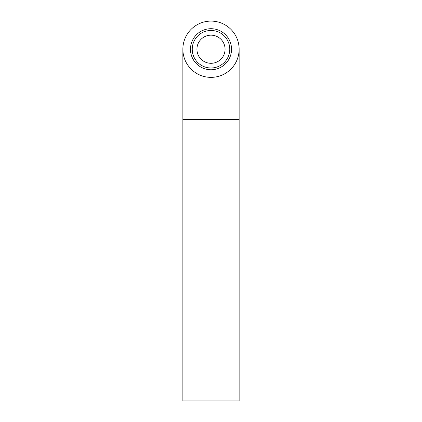 <?xml version="1.0" encoding="UTF-8"?>
<svg xmlns="http://www.w3.org/2000/svg" width="422" height="422" viewBox="0 0 422 422"><rect width="100%" height="100%" fill="white"/><g stroke="black" fill="none" stroke-linecap="round" stroke-linejoin="round"><path stroke-width="0.63" d="M211 30.479A18.758 18.758 0 0 1 229.758 49.232A18.758 18.758 0 0 1 211 67.989A18.758 18.758 0 0 1 192.242 49.232A18.758 18.758 0 0 1 211 30.479M211 35.168A14.068 14.068 0 0 1 225.068 49.232A14.068 14.068 0 0 1 211 63.3A14.068 14.068 0 0 1 196.932 49.232A14.068 14.068 0 0 1 211 35.168M182.868 119.568L182.868 400.9L239.132 400.9L239.132 119.568L182.868 119.568L182.868 49.232M211 77.368A28.132 28.132 0 0 0 239.132 49.232A28.132 28.132 0 0 0 211 21.1A28.132 28.132 0 0 0 182.868 49.232A28.132 28.132 0 0 0 211 77.368M211 69.762A20.53 20.53 0 0 1 190.47 49.232A20.53 20.53 0 0 1 211 28.707A20.53 20.53 0 0 1 231.53 49.232A20.53 20.53 0 0 1 211 69.762M239.132 119.568L239.132 49.232"/></g></svg>
